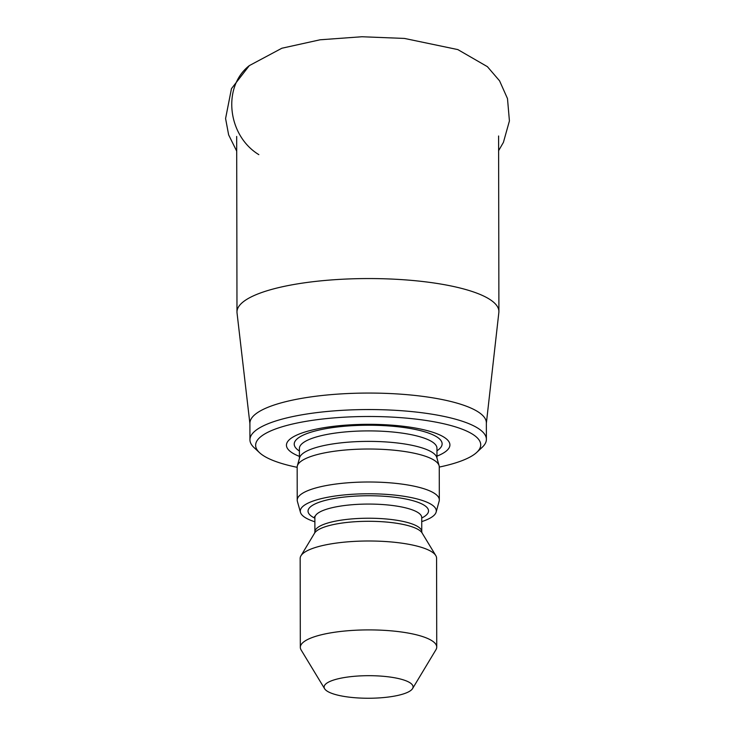 <?xml version="1.0" encoding="UTF-8"?>
<svg xmlns="http://www.w3.org/2000/svg" width="735" height="735" viewBox="0 0 735 735"><rect width="100%" height="100%" fill="white"/><g stroke="black" fill="none" stroke-linecap="round" stroke-linejoin="round"><path stroke-width="1.1" d="M486.359 423.286L498.844 312.522A130.959 33.231 179.9 0 0 498.9 311.557A130.959 33.231 179.9 0 0 405.738 279.906A130.959 33.231 179.9 0 0 236.982 312.007A130.959 33.231 179.9 0 0 237.037 312.972L249.909 423.7M486.395 439.346L486.359 422.855A118.225 29.997 179.9 0 0 402.256 394.282A118.225 29.997 179.9 0 0 254.935 414.586A118.225 29.997 179.9 0 0 249.909 423.268L249.937 439.76A118.225 29.997 -0.1 0 1 254.971 431.077A118.225 29.997 -0.1 0 1 385.379 409.845A118.225 29.997 -0.1 0 1 486.395 439.346A118.225 29.997 -0.1 0 1 482.261 447.229L476.785 452.356A112.547 28.555 -0.1 0 1 439.264 467.074M297.16 467.322A112.547 28.555 -0.1 0 1 259.584 452.732L254.089 447.624A118.225 29.997 -0.1 0 1 249.937 439.76M259.584 452.732A112.547 28.555 -0.1 0 1 260.42 436.985A112.547 28.555 -0.1 0 1 399.151 417.544A112.547 28.555 -0.1 0 1 476.785 452.356M299.421 456.38A81.732 20.736 -0.1 0 1 289.921 439.199A81.732 20.736 -0.1 0 1 402.357 426.162A81.732 20.736 -0.1 0 1 436.967 456.141M314.874 521.795A68.006 17.254 -0.1 0 1 300.459 512.359L297.399 501.426A71.047 18.026 -0.1 0 1 297.216 500.158L297.16 467.166A71.047 18.026 -0.1 0 1 297.335 465.898L299.586 457.73A68.778 17.456 -0.1 0 1 302.351 453.908A68.778 17.456 -0.1 0 1 375.815 441.478A68.778 17.456 -0.1 0 1 436.801 457.492L439.08 465.65A71.047 18.026 -0.1 0 1 439.264 466.918L439.319 499.91A71.047 18.026 -0.1 0 1 439.144 501.178L436.131 512.12A68.006 17.254 -0.1 0 1 421.734 521.611M297.335 465.898A71.047 18.026 -0.1 0 1 300.183 461.957A71.047 18.026 -0.1 0 1 376.081 449.113A71.047 18.026 -0.1 0 1 439.08 465.65M297.216 500.158A71.047 18.026 -0.1 0 1 300.238 494.94A71.047 18.026 -0.1 0 1 378.617 482.178A71.047 18.026 -0.1 0 1 439.319 499.91M300.459 512.359A68.006 17.254 -0.1 0 1 303.178 506.158A68.006 17.254 -0.1 0 1 380.555 494.039A68.006 17.254 -0.1 0 1 436.131 512.12M324.631 688.75L301.111 649.942A68.208 17.309 -0.1 0 1 300.321 647.324L300.165 558.435A68.208 17.309 -0.1 0 1 300.946 555.807A68.208 17.309 -0.1 0 1 303.068 553.418A68.208 17.309 -0.1 0 1 373.15 541.034A68.208 17.309 -0.1 0 1 435.791 555.568A68.208 17.309 -0.1 0 1 436.581 558.196L436.737 647.085A68.208 17.309 -0.1 0 1 435.956 649.712L412.565 688.594A44.477 11.282 -0.1 0 1 368.612 698.25A44.477 11.282 -0.1 0 1 324.631 688.75A44.477 11.282 -0.1 0 1 326.009 683.78A44.477 11.282 -0.1 0 1 378.396 675.943A44.477 11.282 -0.1 0 1 412.565 688.594M300.321 647.324A68.208 17.309 -0.1 0 1 303.224 642.317A68.208 17.309 -0.1 0 1 378.461 630.07A68.208 17.309 -0.1 0 1 436.737 647.085M299.411 451.014A73.959 18.77 -0.1 0 1 297.363 438.694A73.959 18.77 -0.1 0 1 392.444 426.226A73.959 18.77 -0.1 0 1 436.957 450.775M299.421 458.346L299.402 448.469A68.778 17.456 -0.1 0 1 302.333 443.425A68.778 17.456 -0.1 0 1 378.194 431.068A68.778 17.456 -0.1 0 1 436.957 448.231L436.976 458.107M314.874 518.184A60.252 15.288 -0.1 0 1 310.602 506.709A60.252 15.288 -0.1 0 1 390.992 496.832A60.252 15.288 -0.1 0 1 421.734 518M314.562 516.484L314.874 517.716A53.425 13.561 -0.1 0 1 317.143 513.793A53.425 13.561 -0.1 0 1 376.081 504.201A53.425 13.561 -0.1 0 1 421.734 517.532L421.624 516.696M314.874 517.716L314.892 531.874A53.425 13.561 -0.1 0 1 317.171 527.95A53.425 13.561 -0.1 0 1 376.109 518.359A53.425 13.561 -0.1 0 1 421.752 531.69L421.734 517.532M314.892 531.874L314.608 533.086A54.344 13.79 -0.1 0 1 316.298 531.184A54.344 13.79 -0.1 0 1 372.14 521.317A54.344 13.79 -0.1 0 1 422.046 532.903L435.791 555.568M498.615 150.675L503.42 142.369L509.419 120.917L507.49 98.591L499.57 80.832L487.406 66.674L457.822 49.585L404.452 38.431L361.905 36.75L320.102 39.791L281.863 48.234L249.321 65.617C222.172 86.666 227.391 135.543 258.839 154.644M236.679 136.444L236.982 312.007M498.596 135.984L498.9 311.557M421.752 531.69L422.046 532.903M314.608 533.086L300.946 555.807M249.321 65.617L231.461 88.659L225.581 118.537L228.64 134.873L236.698 151.134"/></g></svg>
